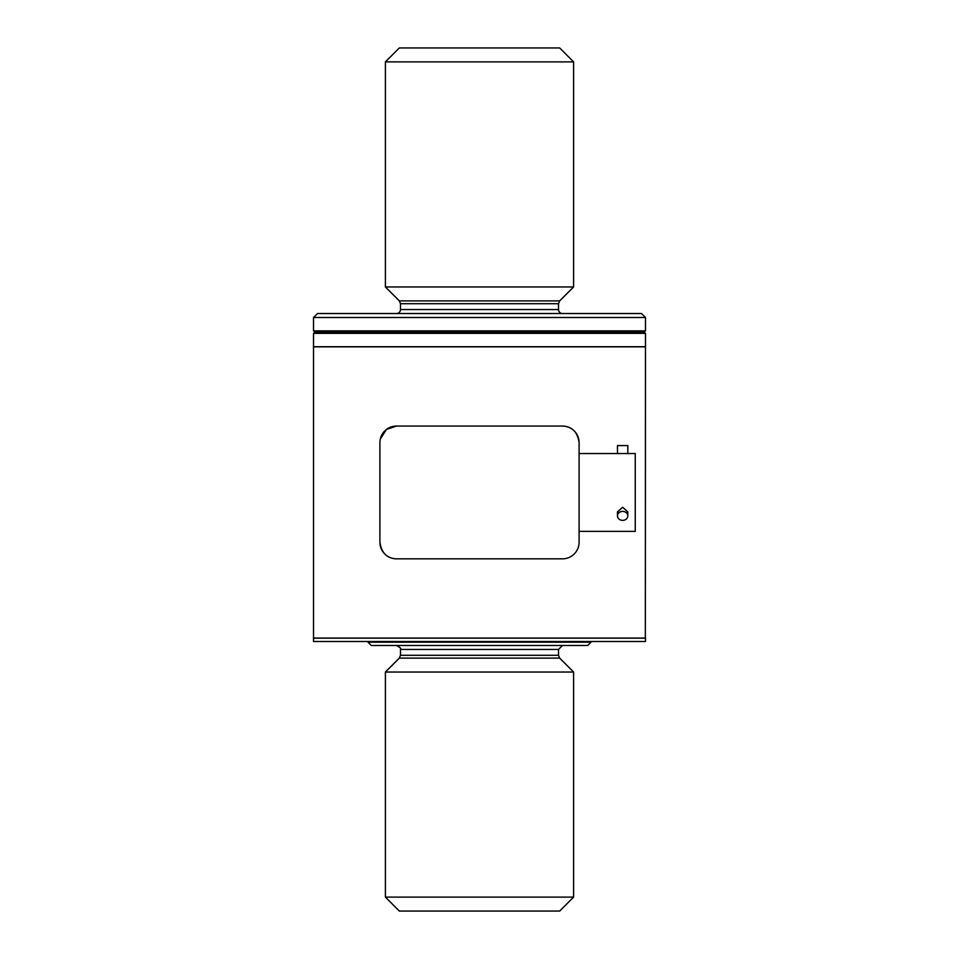 <?xml version="1.0" encoding="UTF-8"?>
<svg xmlns="http://www.w3.org/2000/svg" width="959" height="959" viewBox="0 0 959 959"><rect width="100%" height="100%" fill="white"/><g stroke="black" fill="none" stroke-linecap="round" stroke-linejoin="round"><path stroke-width="1.44" d="M579.092 442.65A16.603 16.603 0 0 0 562.489 426.06L396.511 426.06A16.603 16.603 0 0 0 379.908 442.65L379.908 542.243C381.442 552.899 386.98 558.426 396.511 558.833L562.489 558.833A16.603 16.603 0 0 0 579.092 542.243L579.092 442.65L579.092 542.243L579.092 531.358L635.254 531.358L635.254 453.535L579.092 453.535L579.092 442.65C577.558 431.994 572.02 426.467 562.489 426.06L396.511 426.06L386.453 429.44L380.303 439.09M645.479 638.047L313.521 638.047L313.521 346.846L645.479 346.846L645.347 638.179M627.821 515.882L627.821 511.902L622.643 507.239L617.464 511.902L617.464 515.882A5.179 4.483 180 0 0 622.643 520.365A5.179 4.483 180 0 0 627.821 515.882A5.179 4.483 180 0 0 622.643 511.399A5.179 4.483 180 0 0 617.464 515.882M627.821 453.535L627.821 445.575L617.464 445.575L617.464 453.535M379.908 442.65L379.908 542.243A16.603 16.603 0 0 0 396.511 558.833L562.489 558.833M645.479 346.714L313.521 346.714L313.521 333.336L645.479 333.336L645.479 346.714M645.479 638.179L313.521 638.179L313.521 641.499L645.479 641.499L645.479 638.179M644.556 331.418L314.444 331.418L314.444 332.797L644.556 332.797L644.148 332.114L645.479 330.879L645.479 317.501L313.521 317.501L313.521 330.879L645.479 330.879M367.956 642.158L371.277 645.479L587.723 645.479L591.044 642.158L367.956 642.158L367.956 641.499M645.479 317.501L641.499 313.521L317.501 313.521L313.521 317.501M558.51 655.297L400.49 655.297L399.328 658.114L559.672 658.114L558.51 655.297L558.51 649.459L400.49 649.459C401.641 648.883 400.311 647.565 396.511 645.479M400.49 655.297L400.49 649.459M399.328 300.886L559.672 300.886L573.602 286.957L385.398 286.957L399.328 300.886L400.49 303.703L400.49 309.541A3.98 3.98 0 0 1 396.511 313.521M400.49 309.541L558.51 309.541A3.98 3.98 0 0 0 562.489 313.521M573.602 672.043L385.398 672.043L385.398 897.121L573.602 897.121L573.602 672.043L559.672 658.114M558.51 309.541L558.51 303.703L559.672 300.886M385.398 897.121L399.328 911.05L559.672 911.05L573.602 897.121M573.602 286.957L573.602 61.879L385.398 61.879L385.398 286.957M573.602 61.879L559.672 47.95L399.328 47.95L385.398 61.879M400.49 303.703L558.51 303.703M644.556 332.797L645.479 333.336M314.444 332.797L313.521 333.336M591.044 642.158L591.044 641.499M314.444 331.418L313.521 330.879M558.51 649.459L562.489 645.479M399.328 658.114L385.398 672.043"/></g></svg>
